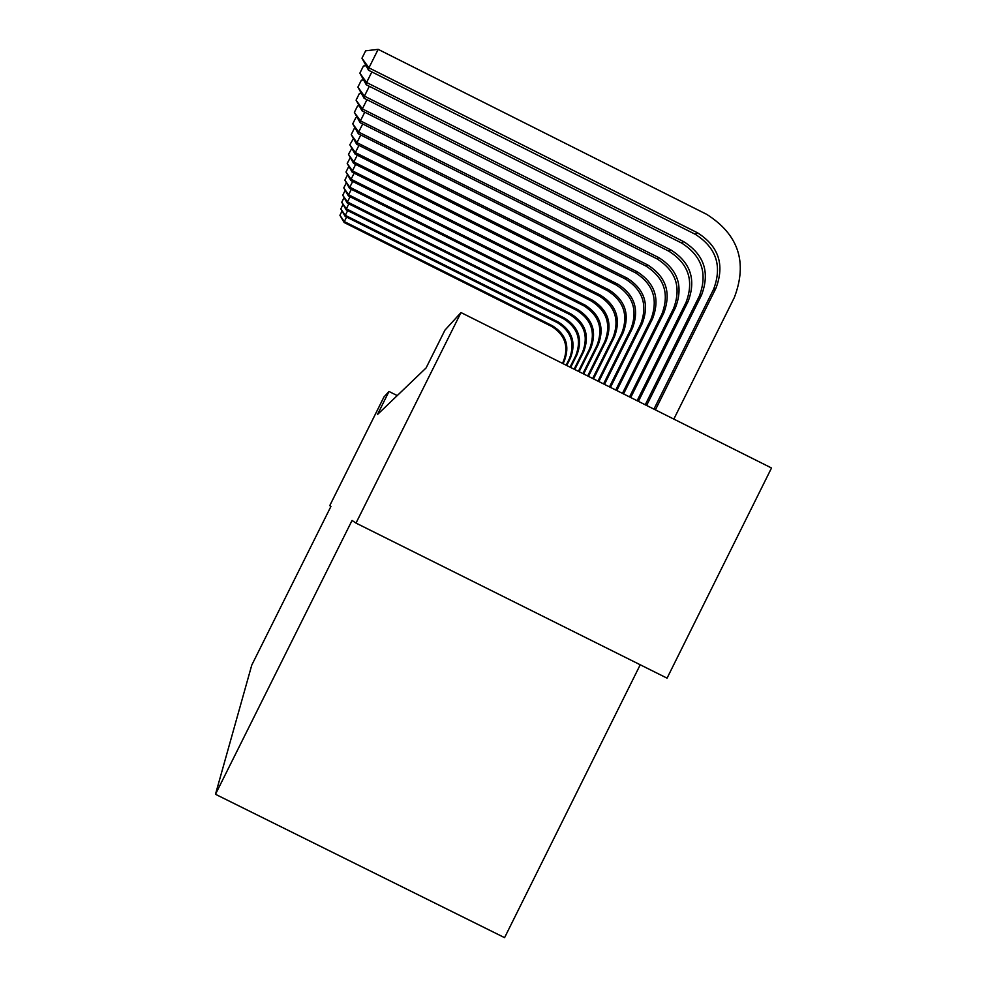<?xml version="1.0" encoding="UTF-8"?>
<svg xmlns="http://www.w3.org/2000/svg" width="987" height="987" viewBox="0 0 987 987"><rect width="100%" height="100%" fill="white"/><g stroke="black" fill="none" stroke-linecap="round" stroke-linejoin="round"><path stroke-width="1.48" d="M640.23 664.782L504.579 937.65L215.487 794.288L251.771 665.09L330.941 506.405L329.757 505.615L383.943 396.984L388.989 391.469L377.49 414.515L426.076 367.966L444.952 330.127L460.991 312.558L355.999 523.085L352.051 520.457L215.487 794.288M355.999 523.085L667.064 678.155L771.513 467.986L460.991 312.558M397.243 395.59L388.989 391.469M562.417 363.327L563.355 361.452C568.993 346.597 565.095 334.938 551.671 326.45L344.155 222.531L344.315 221.569L339.923 215.289L341.946 211.243M563.009 363.623L564.317 360.983C569.968 346.092 566.069 334.383 552.597 325.87L344.315 221.569L346.56 217.066M344.155 222.531L339.923 215.289M566.143 365.19L569.462 358.515C575.224 343.328 571.239 331.385 557.507 322.712L345.142 216.35L345.314 215.339L340.811 208.923L342.933 204.679M566.748 365.498L570.461 358.034C576.248 342.785 572.25 330.805 558.469 322.095L345.314 215.339L347.658 210.613M345.142 216.35L340.811 208.923M570.03 367.139L575.853 355.443C581.762 339.898 577.679 327.672 563.614 318.776L346.178 209.873L346.351 208.812L341.749 202.249L343.982 197.807M570.671 367.46L576.901 354.938C582.836 339.331 578.74 327.055 564.626 318.135L346.351 208.812L348.83 203.865M346.178 209.873L341.749 202.249M574.113 369.175L582.564 352.223C588.61 336.296 584.427 323.773 570.017 314.668L347.276 203.088L347.449 201.965L342.736 195.253L345.068 190.577M574.792 369.52L583.662 351.693C589.732 335.703 585.538 323.131 571.078 313.989L347.449 201.965L350.052 196.771M347.276 203.088L342.736 195.253M578.407 371.334L589.609 348.843C595.803 332.508 591.521 319.677 576.753 310.337L348.411 195.944L348.596 194.772L343.772 187.9L346.215 182.99M579.11 371.68L590.769 348.288C596.987 331.891 592.693 318.998 577.864 309.622L348.596 194.772L351.335 189.307M348.411 195.944L343.772 187.9M582.922 373.592L597.012 345.29C603.365 328.535 598.973 315.371 583.823 305.797L349.62 188.443L349.817 187.209L344.858 180.165L347.436 174.995M583.662 373.962L598.233 344.71C604.612 327.881 600.207 314.668 584.995 305.045L349.817 187.209L352.692 181.448M349.62 188.443L344.858 180.165M587.672 375.961L604.809 341.551C611.335 324.353 606.82 310.843 591.275 301.01L350.878 180.547L351.088 179.239L345.993 172.022L348.707 166.593M588.449 376.355L606.092 340.934C612.643 323.662 608.115 310.091 592.508 300.221L351.088 179.239L354.123 173.169M350.878 180.547L345.993 172.022M592.681 378.465L613.026 337.603C619.725 319.936 615.098 306.056 599.134 295.964L352.211 172.207L352.433 170.837L347.202 163.435L350.175 157.834M593.508 378.885L614.383 336.949C621.119 319.208 616.468 305.267 600.429 295.125L352.433 170.837L355.641 164.422M352.211 172.207L347.202 163.435M597.962 381.118L621.711 333.433C628.596 315.285 623.833 301.01 607.424 290.634L353.617 163.41L353.852 161.967L348.473 154.354L351.705 148.593M598.838 381.55L623.142 332.742C630.064 314.508 625.277 300.184 608.794 289.759L353.852 161.967L357.245 155.181M353.617 163.41L348.473 154.354M603.55 383.918L630.878 329.029C637.972 310.362 633.074 295.681 616.184 284.996L355.11 154.12L355.357 152.578L349.817 144.768L353.334 138.809M604.476 384.375L632.408 328.301C639.527 309.548 634.604 294.792 617.64 284.071L355.357 152.578L358.947 145.397M355.11 154.12L349.817 144.768M609.472 386.879L640.6 324.365C647.891 305.143 642.858 290.03 625.474 279.037L356.689 144.262L356.949 142.634L351.249 134.602L354.271 128.532L355.073 128.446M610.459 387.373L642.216 323.588C649.545 304.28 644.474 289.092 627.016 278.05L356.949 142.634L360.761 135.009M356.689 144.262L351.249 134.602M615.765 390.025L650.914 319.418C658.428 299.604 653.234 284.034 635.32 272.708L358.367 133.813L358.639 132.073L352.754 123.819L355.888 117.564L356.924 117.453M616.801 390.544L652.617 318.591C660.18 298.691 654.949 283.047 636.96 271.659L358.639 132.073L362.685 123.98M358.367 133.813L352.754 123.819M622.439 393.369L661.87 314.162C669.618 293.731 664.263 277.668 645.794 265.984L360.144 122.696L360.44 120.858L354.37 112.358L357.59 105.905L358.91 105.757M623.55 393.924L663.683 313.286C671.481 292.744 666.089 276.607 647.534 264.861L360.44 120.858L364.746 112.222M360.144 122.696L354.37 112.358M629.546 396.922L673.529 308.561C681.536 287.464 676.009 270.882 656.947 258.816L362.044 110.865L362.352 108.903L356.085 100.143L359.404 93.481L361.045 93.296M630.73 397.514L675.478 307.623C683.522 286.427 677.958 269.759 658.798 257.619L362.352 108.903L366.954 99.687M362.044 110.865L356.085 100.143M637.133 400.722L685.977 302.577C694.256 280.777 688.531 263.652 668.841 251.179L364.067 98.244L364.4 96.134L357.911 87.103L361.353 80.218L363.339 79.996M638.404 401.351L688.062 301.59C696.366 279.666 690.629 262.443 670.815 249.896L364.4 96.134L369.323 86.288M364.067 98.244L357.911 87.103M645.251 404.781L699.289 296.186C707.852 273.633 701.93 255.904 681.561 242.999L366.226 84.734L366.584 82.489L359.86 73.161L363.426 66.03L365.807 65.759M646.608 405.46L701.51 295.125C710.122 272.449 704.175 254.621 683.67 241.642L366.584 82.489L371.865 71.928M366.226 84.734L359.86 73.161M655.405 409.864L715.945 288.204C724.853 264.701 718.696 246.232 697.464 232.784L368.928 67.844L378.169 49.35L706.655 214.327C738.498 234.499 747.727 262.197 734.365 297.445L673.837 419.093M653.949 409.136L713.564 289.339C722.422 265.984 716.291 247.614 695.181 234.24L368.546 70.262L368.928 67.844L361.958 58.208L365.659 50.818L378.169 49.35M368.546 70.262L361.958 58.208M563.355 361.452L564.317 360.983M551.671 326.45L552.597 325.87M569.462 358.515L570.461 358.034M557.507 322.712L558.469 322.095M575.853 355.443L576.901 354.938M563.614 318.776L564.626 318.135M582.564 352.223L583.662 351.693M570.017 314.668L571.078 313.989M589.609 348.843L590.769 348.288M576.753 310.337L577.864 309.622M597.012 345.29L598.233 344.71M583.823 305.797L584.995 305.045M604.809 341.551L606.092 340.934M591.275 301.01L592.508 300.221M613.026 337.603L614.383 336.949M599.134 295.964L600.429 295.125M621.711 333.433L623.142 332.742M607.424 290.634L608.794 289.759M630.878 329.029L632.408 328.301M616.184 284.996L617.64 284.071M640.6 324.365L642.216 323.588M625.474 279.037L627.016 278.05M650.914 319.418L652.617 318.591M635.32 272.708L636.96 271.659M661.87 314.162L663.683 313.286M645.794 265.984L647.534 264.861M673.529 308.561L675.478 307.623M656.947 258.816L658.798 257.619M685.977 302.577L688.062 301.59M668.841 251.179L670.815 249.896M699.289 296.186L701.51 295.125M681.561 242.999L683.67 241.642M713.564 289.339L715.945 288.204M695.181 234.24L697.464 232.784"/></g></svg>
